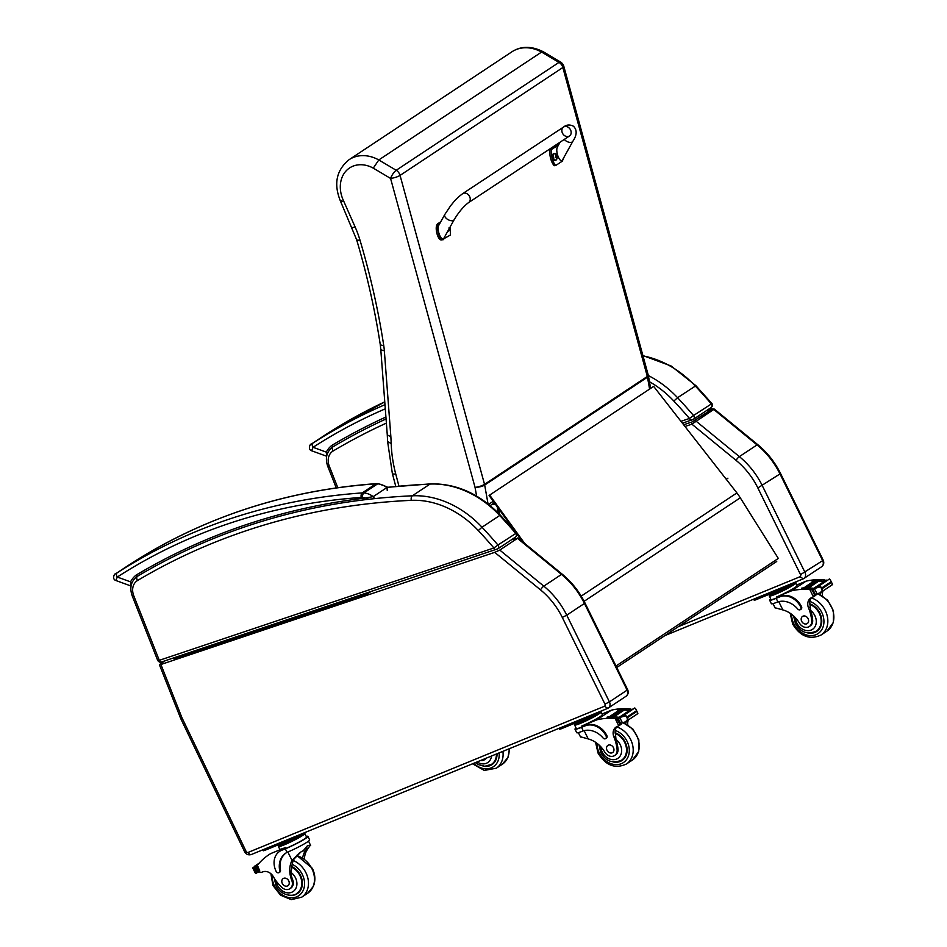 <?xml version="1.0" encoding="UTF-8"?>
<svg xmlns="http://www.w3.org/2000/svg" width="947" height="947" viewBox="0 0 947 947"><rect width="100%" height="100%" fill="white"/><g stroke="black" fill="none" stroke-linecap="round" stroke-linejoin="round"><path stroke-width="1.42" d="M615.988 666.001L778.316 558.422L740.27 497.814A57.222 46.048 -123.5 0 0 736.908 492.925L653.655 386.388L489.658 495.068L524.626 543.389M522.436 541.601L516.707 533.67M515.736 532.344L489.09 495.518L489.658 495.068M712.274 409.08L692.056 421.948A1.787 1.042 71.4 0 0 691.878 424.161L714.334 409.092L711.659 408.974A1.787 1.042 71.4 0 0 711.517 409.045L712.274 409.08A1.787 1.444 56.5 0 1 713.754 409.435L757.055 444.901A3.575 0.758 -50.7 0 1 757.789 444.676L714.334 409.092M711.836 408.95A1.787 1.042 71.4 0 0 711.659 408.974L706.249 410.797M803.316 578.795L803.908 578.475A5.362 4.321 56.5 0 1 803.316 578.795L799.966 576.77A1.787 1.444 -123.5 0 0 800.523 574.628L757.849 487.93A67.947 54.677 -123.5 0 0 736.056 460.349L691.878 424.161L685.012 426.47M710.7 404.393L693.524 415.52A2.687 2.154 56.5 0 1 693.038 419.474L691.855 420.018A2.687 1.551 -108.6 0 1 691.641 420.125L691.641 420.125A2.687 1.551 -108.6 0 1 689.463 418.467L680.976 421.308M648.364 375.58A92.984 74.825 -123.5 0 1 677.567 397.704A448.381 360.843 -123.5 0 1 693.524 415.52L689.463 418.467A444.806 357.966 56.5 0 0 673.85 401.055L677.567 397.704L695.927 385.701L711.813 403.446C712.949 404.677 712.724 406.05 711.138 407.553A2.687 2.154 56.5 0 1 711.138 407.553L693.453 419.272A2.687 2.154 56.5 0 1 693.441 419.284L682.456 423.214M337.795 487.693L329.331 466.291A14.3 11.506 56.5 0 1 333.107 451.009A3.575 2.119 -120.7 0 1 333.001 446.795A17.875 14.394 -123.5 0 0 332.515 447.102L333.38 446.522L331.876 445.374L332.811 446.901M385.914 417.023A861.841 693.571 -123.5 0 0 331.876 445.374A30.304 24.385 -123.5 0 0 326.289 452.121L326.632 456.229L311.61 450.76L313.043 447.304A3.575 2.119 -122.8 0 1 312.853 443.137L311.314 444.119A3.575 2.877 56.5 0 1 311.314 444.119L326.573 434.046A3.575 2.119 57.2 0 0 326.585 434.034A3.575 2.119 57.2 0 0 326.573 434.046A763.507 614.437 56.5 0 1 384.766 401.859M385.299 408.832A759.932 611.561 56.5 0 0 313.043 447.304L326.289 452.121A3.575 1.941 27.6 0 0 327.686 452.915M511.451 539.79L517.476 538.346L499.779 550.077L494.713 552.361L160.919 664.486L159.416 664.747L159.925 664.238L165.204 660.746M174.07 658.804L177.172 656.721M367.483 593.828L370.585 591.768L367.472 593.828L174.035 658.804L367.483 593.828M370.455 591.816L367.448 593.84L174.201 658.757L177.267 656.685M607.761 708.309L608.353 707.989A5.362 4.321 56.5 0 1 607.761 708.309L604.411 706.284A1.787 1.444 -123.5 0 0 604.967 704.142L562.293 617.444A67.947 54.677 -123.5 0 0 540.5 589.863L494.713 552.361M515.132 533.895L497.956 545.022A2.687 2.154 56.5 0 1 497.483 548.976L496.299 549.52A2.687 1.551 -108.6 0 1 496.086 549.627L496.086 549.627A2.687 1.551 -108.6 0 1 493.896 547.97L159.285 660.331A2.687 1.551 71.4 0 0 161.464 662L161.464 662A2.687 1.551 71.4 0 0 161.677 661.894M157.735 660.509L132.225 595.935L133.776 595.793L159.285 660.331L157.735 660.509C158.989 662.107 160.232 662.604 161.464 662L497.873 548.787A2.687 2.154 56.5 0 1 497.885 548.787L515.582 537.056A2.687 2.154 56.5 0 1 515.57 537.056A2.687 2.154 56.5 0 0 515.653 533.303A448.381 360.843 -123.5 0 0 499.696 515.488L500.371 515.204L516.257 532.948C517.393 534.179 517.157 535.552 515.57 537.056M133.776 595.793A14.3 11.506 56.5 0 1 137.552 580.511A856.479 689.262 56.5 0 1 411.294 500.347A3.575 1.918 -92.6 0 1 412.324 495.802A92.984 74.825 -123.5 0 1 481.999 527.207A448.381 360.843 -123.5 0 1 497.956 545.022L493.896 547.97A444.806 357.966 56.5 0 0 478.294 530.557L481.999 527.207L499.696 515.488A92.984 74.825 56.5 0 0 430.021 484.071L412.324 495.802A860.054 692.139 -123.5 0 0 137.433 576.297A17.875 14.394 -123.5 0 0 136.96 576.605C130.97 581.363 129.396 587.803 132.225 595.935M137.552 576.226L136.119 575.101L137.007 576.569M378.303 483.645L376.468 483.633A3.575 1.93 86 0 0 375.923 483.822A14.3 11.506 56.5 0 1 377.628 483.834A3.575 1.787 -85.1 0 1 378.303 483.645L387.027 486.865L386.932 487.539L373.213 496.619L365.329 498.027L369.022 499.247M362.523 497.471A15.377 12.37 56.5 0 1 365.329 498.027A861.841 693.571 -123.5 0 0 136.119 575.101A30.304 24.385 -123.5 0 0 130.544 581.86L130.875 585.956L115.854 580.499L117.286 577.043A3.575 2.119 -122.8 0 1 117.108 572.876L130.816 563.785A3.575 2.119 57.2 0 0 130.816 563.785A763.507 614.437 56.5 0 1 375.923 483.822L362.204 492.913A3.575 1.93 86 0 0 361.233 497.459A10.725 8.63 56.5 0 1 362.523 497.471A3.575 1.787 -85.1 0 1 363.92 492.925A14.3 11.506 -123.5 0 0 362.204 492.913A763.507 614.437 -123.5 0 0 117.108 572.876M361.233 497.459A759.932 611.561 56.5 0 0 117.286 577.043L130.544 581.86A3.575 1.941 27.6 0 0 132.012 582.689M130.84 563.761A3.575 2.119 57.2 0 0 130.828 563.773C204.043 516.92 285.923 490.203 376.468 483.633M560.565 62.04L543.176 51.706L541.589 52.061L558.99 62.395L396.201 170.282A7.15 2.178 120.7 0 0 390.578 178.427A7.15 1.61 -15.3 0 0 400.06 175.396L562.849 67.509A7.15 1.61 -15.3 0 0 563.808 66.302L563.808 66.302A7.15 7.15 0 0 0 560.565 62.04A7.15 2.178 120.7 0 0 558.99 62.395A7.15 5.753 56.5 0 1 562.849 67.509L647.322 376.468L484.533 484.355A7.15 1.61 164.7 0 1 475.051 487.385L476.601 496.086M349.135 159.664L511.925 51.789A36.365 29.262 56.5 0 1 541.589 52.061L378.8 159.948A36.365 29.262 -123.5 0 0 349.135 159.664C336.232 170.2 333.403 184.18 340.66 201.604L356.628 239.733C366.963 274.441 374.823 309.278 380.209 344.246L380.741 348.898A7.15 2.427 175.7 0 0 384.34 350.71A64.372 51.801 -123.5 0 0 383.736 345.501A702.958 565.714 -123.5 0 0 359.943 240.041A92.984 74.825 -123.5 0 0 355.089 226.889L343.619 200.965C340.518 202.031 339.866 201.912 341.701 200.598M497.968 512.718L497.234 506.763M498.371 513.132L497.873 507.651M391.206 443.563L387.607 441.527L392.354 473.464A7.15 1.645 165.2 0 0 395.739 473.985A126.839 102.075 56.5 0 1 391.206 443.563L390.874 436.792L387.276 434.91L380.741 348.898M343.619 200.965A29.215 23.509 56.5 0 1 345.927 171.099A29.215 23.509 56.5 0 1 373.284 168.14L378.8 159.948L396.201 170.282A7.15 5.753 56.5 0 1 400.06 175.396L484.533 484.355A7.15 5.753 -123.5 0 1 484.686 485.065L647.476 377.178L649.595 389.075M486 758.275A7.884 6.345 56.5 0 1 484.556 759.719A7.884 6.345 56.5 0 1 480.543 760.512M491.185 764.56A16.087 12.95 -123.5 0 0 493.008 763.862M497.033 753.753A16.087 12.95 56.5 0 1 491.943 764.667A16.087 12.95 56.5 0 1 483.041 766.159M486.675 757.991A7.884 6.345 56.5 0 1 485.468 759.103L484.556 759.719M494.381 762.43A15.59 12.548 56.5 0 1 493.884 762.785L491.505 764.359A15.59 12.548 56.5 0 0 496.429 753.99M775.167 607.796L782.849 609.927A24.93 20.065 56.5 0 1 799.375 623.043A7.884 6.345 56.5 0 0 809.283 626.535A7.884 6.345 56.5 0 0 811.674 620.167L812.597 619.551A7.884 6.345 56.5 0 1 810.206 625.92L809.283 626.535M769.639 600.185L771.367 603.713A16.217 1.515 -26.2 0 0 777.002 602.233L777.913 601.901A20.266 16.312 -123.5 0 1 797.765 609.051A2.249 1.811 -123.5 0 0 800.76 607.098A17.555 14.122 -123.5 0 0 779.89 596.823L776.161 598.35A16.217 1.515 153.8 0 1 769.639 600.185A16.217 1.515 153.8 0 1 770.704 598.954M770.941 594.349A14.714 1.373 -26.2 0 0 769.248 595.994A14.714 1.373 -26.2 0 0 775.167 594.325A14.714 1.373 -26.2 0 0 793.491 584.974A14.714 1.373 -26.2 0 0 795.658 582.997L796.972 585.66A14.714 1.373 -26.2 0 1 790.295 590.312A14.714 1.373 -26.2 0 1 776.481 596.989L791.432 590.857A76.032 61.188 56.5 0 1 809.815 589.543L812.869 590.099M813.568 588.821A1.693 1.361 -123.5 0 0 812.55 588.3A76.032 61.188 -123.5 0 0 801.683 588.194L801.896 588.182M818.184 586.477L828.376 579.718L818.184 586.477A2.817 2.273 -123.5 0 0 817.829 586.655L813.011 589.768A6.025 4.842 -123.5 0 1 812.1 589.863L814.408 588.347A6.025 4.842 -123.5 0 1 813.793 588.312A76.032 61.188 -123.5 0 0 801.849 588.087M813.793 588.312L824.056 581.505A76.032 61.188 -123.5 0 0 818.764 581.115M817.486 581.079A76.032 61.188 -123.5 0 0 816.823 581.079L816.077 580.748L805.708 587.862A76.032 61.188 -123.5 0 1 806.643 587.862L816.835 581.103M815.545 581.091A76.032 61.188 -123.5 0 0 814.905 581.115M813.615 581.174A76.032 61.188 -123.5 0 0 812.112 581.28L812.325 581.269M823.76 581.47A1.693 1.361 -123.5 0 0 823.156 581.28A76.032 61.188 -123.5 0 0 818.705 580.985M817.652 580.973A76.032 61.188 -123.5 0 0 816.764 580.973M815.71 580.985A76.032 61.188 -123.5 0 0 814.846 581.008M813.793 581.067A76.032 61.188 -123.5 0 0 812.277 581.174M823.156 581.28L824.387 579.895A76.032 61.188 -123.5 0 0 806.004 581.198L796.664 585.033M791.432 590.857L806.004 581.198M808.584 587.886L818.776 581.138L818.007 580.736L807.637 587.862A76.032 61.188 -123.5 0 1 808.584 587.886L807.815 587.495M804.725 587.898L814.917 581.138L814.171 580.807L803.802 587.933A76.032 61.188 -123.5 0 1 804.725 587.898L803.979 587.566M811.674 620.167A39.419 31.725 56.5 0 0 808.537 607.938A9.198 7.398 56.5 0 1 810.668 598.137A9.198 7.398 56.5 0 1 811.307 597.77A50.676 40.78 56.5 0 1 813.402 596.823L815.639 595.367A1.693 1.361 -123.5 0 0 816.172 594.124M813.473 596.788L814.882 594.171M813.887 596.515L815.45 595.474A1.693 1.361 -123.5 0 0 815.639 595.367M830.472 580.203L832.224 583.766L830.472 580.203M831.987 584.5L832.224 583.766L831.987 584.5M815.793 588.087L820.576 586.773L822.623 588.324L822.316 590.324L820.256 592.739L815.355 594.538A6.025 4.842 -123.5 0 0 815.284 594.586A6.025 4.842 -123.5 0 0 814.669 595.083L816.054 594.171L814.669 595.083M779.89 596.823L776.907 597.853A14.714 1.373 153.8 0 1 770.988 599.522L769.248 595.994M780.624 596.326A17.555 14.122 56.5 0 1 801.505 606.613A2.249 1.811 56.5 0 1 801.055 609.17L800.322 609.667M811.757 597.545A9.198 7.398 -123.5 0 0 810.17 605.618L810.632 610.484A39.419 31.725 56.5 0 1 812.597 619.551M817.072 593.805L814.598 589.034M780.979 589.484L781.311 590.17L787.395 586.856M771.627 593.319L771.971 594.006L781.311 590.17M771.095 593.544A12.477 1.172 -26.2 0 0 770.787 594.053A12.477 1.172 -26.2 0 0 777.191 592.053A12.477 1.172 -26.2 0 0 788.673 586.323M770.787 594.053L771.26 595.012A12.477 1.172 -26.2 0 0 779.476 592.206A12.477 1.172 -26.2 0 0 791.81 585.66A12.477 1.172 -26.2 0 0 793.645 583.991L793.586 583.873M816.622 587.46L815.935 587.957M817.498 586.252L817.415 586.927M806.643 587.862L805.885 587.495M812.1 589.863L814.621 595.13M823.156 590.821A9.198 7.398 -123.5 0 0 822.422 595.817M821.179 592.124A9.198 7.398 -123.5 0 0 820.398 594.716M825.038 580.026L825.666 581.624L825.038 580.026M795.658 582.997A14.714 1.373 -26.2 0 0 795.066 582.902M753.705 599.167L754.25 600.268L755.682 599.853L789.194 586.11L797.848 581.056M817.735 630.678A16.087 12.95 56.5 0 1 815.923 631.377M807.779 632.963A16.087 12.95 -123.5 0 0 816.681 631.483A16.087 12.95 -123.5 0 0 821.25 616.947A16.087 12.95 -123.5 0 0 809.792 603.748M819.108 629.246A15.59 12.548 56.5 0 1 818.61 629.601L816.231 631.176C807.223 634.845 800.286 632.265 795.397 623.457L793.598 615.941M808.111 618.663A4.297 3.457 -123.5 0 0 802.523 616.414A4.297 3.457 -123.5 0 0 802.014 621.895A4.297 3.457 -123.5 0 0 807.258 623.564A4.297 3.457 -123.5 0 0 808.111 618.663M300.874 851.969L293.984 859.095A24.93 20.065 56.5 0 0 291.723 868.292L290.812 872.341A24.93 20.065 56.5 0 0 292.682 879.787L291.771 880.39A24.93 20.065 56.5 0 1 292.007 860.409L299.441 852.88L303.679 850.311L304.591 852.075A24.93 20.065 56.5 0 0 302.673 857.769M303.549 850.394L307.597 845.541L310.687 845.659L308.568 841.114M309.42 846.5L306.568 850.761A24.93 20.065 -123.5 0 0 304.366 858.87M307.077 848.05L304.591 852.075M306.26 836.438A16.217 1.515 153.8 0 1 307.893 836.343A16.217 1.515 153.8 0 1 300.542 841.481A16.217 1.515 153.8 0 1 285.319 848.832L281.59 850.359A17.555 14.122 -123.5 0 0 279.614 851.4A17.555 14.122 -123.5 0 0 276.157 871.429A2.249 1.811 -123.5 0 0 279.732 870.672A20.266 16.312 -123.5 0 1 285.686 853.188A20.266 16.312 -123.5 0 1 287.071 852.395L285.319 848.832M307.893 836.343L309.633 839.871A16.217 1.515 -26.2 0 1 302.756 844.736A16.217 1.515 -26.2 0 1 288.006 851.957L287.071 852.395M257.773 866.931L257.395 865.286A76.032 61.188 56.5 0 1 268.877 854.739A76.032 61.188 56.5 0 1 270.676 853.602L285.627 847.47L286.053 848.334L281.59 850.359M268.877 854.739L270.676 853.602M257.075 872.613L257.477 872.507A6.025 4.842 56.5 0 1 258.389 872.412L259.703 871.619M257.383 866.919L255.82 867.192A6.025 4.842 56.5 0 1 255.205 867.701A6.025 4.842 56.5 0 1 255.134 867.736L253.133 868.659M254.885 872.223L255.891 873.477L257.276 872.554M279.081 872.613L279.827 872.116A2.249 1.811 56.5 0 0 280.478 870.186A20.266 16.312 56.5 0 1 286.065 852.951M280.087 844.831A14.714 1.373 -26.2 0 0 278.394 846.488A14.714 1.373 -26.2 0 0 292.209 841.22A14.714 1.373 -26.2 0 0 304.816 833.478L306.544 837.006A14.714 1.373 153.8 0 1 299.868 841.67A14.714 1.373 153.8 0 1 286.053 848.334M279.614 851.4L280.359 850.915A17.555 14.122 56.5 0 1 282.336 849.861M259.786 871.003L257.395 865.286L255.063 866.813A6.025 4.842 56.5 0 1 255.039 866.813L253.37 867.926M256.791 866.529A6.025 4.842 56.5 0 1 256.033 866.742L256.886 866.469M280.786 843.801L281.117 844.487L296.553 837.337M290.125 839.965L290.469 840.652M280.241 844.026A12.477 1.172 -26.2 0 0 279.945 844.535A12.477 1.172 -26.2 0 0 286.337 842.534A12.477 1.172 -26.2 0 0 297.832 836.805M279.945 844.535L280.419 845.493A12.477 1.172 -26.2 0 0 292.126 841.031A12.477 1.172 -26.2 0 0 302.791 834.473L302.744 834.366M254.151 866.967L255.063 866.813A2.817 2.273 56.5 0 0 254.151 866.967M256.601 867.44L258.59 872.353M291.771 880.39A7.884 6.345 56.5 0 1 289.912 888.712A7.884 6.345 56.5 0 1 281.235 886.877A39.419 31.725 56.5 0 1 273.304 876.626A9.198 7.398 56.5 0 0 263.148 871.761A50.676 40.78 56.5 0 0 260.981 872.554M278.394 846.488L279.708 849.139A14.714 1.373 -26.2 0 0 285.627 847.47M253.962 868.115L256.341 872.945L257.477 872.507L255.134 867.736M304.816 833.478A14.714 1.373 -26.2 0 0 304.212 833.384M262.911 849.767L263.396 850.749L264.84 850.347L298.341 836.603L306.414 831.928M296.553 893.554A16.087 12.95 -123.5 0 0 298.364 892.855M291.83 866.529A16.087 12.95 56.5 0 1 300.483 875.3A16.087 12.95 56.5 0 1 297.311 893.66A16.087 12.95 56.5 0 1 288.409 895.152M292.682 879.787A7.884 6.345 56.5 0 1 290.836 888.108L289.912 888.712M299.737 891.423A15.59 12.548 56.5 0 1 299.24 891.778L296.861 893.352A15.59 12.548 56.5 0 0 301.489 880.165A15.59 12.548 56.5 0 0 291.783 867.18M282.301 883.492A4.297 3.457 -123.5 0 0 287.888 885.741A4.297 3.457 -123.5 0 0 288.397 880.26A4.297 3.457 -123.5 0 0 283.153 878.591A4.297 3.457 -123.5 0 0 282.301 883.492M580.523 736.79L588.217 738.92A24.93 20.065 56.5 0 1 604.731 752.036A7.884 6.345 56.5 0 0 614.639 755.528A7.884 6.345 56.5 0 0 617.042 749.16L617.953 748.544A7.884 6.345 56.5 0 1 615.562 754.913L614.639 755.528M574.995 729.19L576.735 732.718A16.217 1.515 -26.2 0 0 582.358 731.238L583.281 730.906A20.266 16.312 -123.5 0 1 603.121 738.044A2.249 1.811 -123.5 0 0 606.116 736.103A17.555 14.122 -123.5 0 0 585.246 725.816L581.529 727.343A16.217 1.515 153.8 0 1 574.995 729.19A16.217 1.515 153.8 0 1 576.06 727.947M576.297 723.342A14.714 1.373 -26.2 0 0 574.604 725A14.714 1.373 -26.2 0 0 580.535 723.319A14.714 1.373 -26.2 0 0 598.847 713.967A14.714 1.373 -26.2 0 0 601.025 711.99L602.328 714.654A14.714 1.373 -26.2 0 1 595.651 719.306A14.714 1.373 -26.2 0 1 581.837 725.982L596.799 719.85A76.032 61.188 56.5 0 1 615.183 718.536L618.237 719.093M618.936 717.814A1.693 1.361 -123.5 0 0 617.906 717.293A76.032 61.188 -123.5 0 0 607.039 717.187L607.252 717.175M623.54 715.47L633.732 708.711L623.54 715.47A2.817 2.273 -123.5 0 0 623.185 715.648L618.367 718.761A6.025 4.842 -123.5 0 1 617.468 718.868L619.764 717.341A6.025 4.842 -123.5 0 1 619.16 717.305A76.032 61.188 -123.5 0 0 607.205 717.08M619.16 717.305L629.424 710.499A76.032 61.188 -123.5 0 0 624.12 710.108L623.363 709.729L612.993 716.855A76.032 61.188 -123.5 0 1 613.94 716.879L624.132 710.132M622.842 710.072A76.032 61.188 -123.5 0 0 622.179 710.072L621.433 709.741L611.064 716.867A76.032 61.188 -123.5 0 1 611.999 716.855L622.191 710.096M620.901 710.096A76.032 61.188 -123.5 0 0 620.273 710.108L619.539 709.8L609.17 716.926A76.032 61.188 -123.5 0 1 610.081 716.891L620.273 710.132M618.983 710.167A76.032 61.188 -123.5 0 0 617.468 710.274L617.693 710.262M629.116 710.463A1.693 1.361 -123.5 0 0 628.512 710.274A76.032 61.188 -123.5 0 0 624.073 709.99M623.008 709.966A76.032 61.188 -123.5 0 0 622.12 709.966M621.078 709.978A76.032 61.188 -123.5 0 0 620.202 710.001M619.149 710.061A76.032 61.188 -123.5 0 0 617.645 710.167M628.512 710.274L629.743 708.889A76.032 61.188 -123.5 0 0 611.36 710.191L602.02 714.026M596.799 719.85L611.36 710.191M617.042 749.16A39.419 31.725 56.5 0 0 613.905 736.932A9.198 7.398 56.5 0 1 616.024 727.13A9.198 7.398 56.5 0 1 616.663 726.763A50.676 40.78 56.5 0 1 618.758 725.816L621.007 724.372A1.693 1.361 -123.5 0 0 621.528 723.117M618.829 725.781L620.238 723.165M619.243 725.509L620.818 724.467A1.693 1.361 -123.5 0 0 621.007 724.372M635.828 709.208L637.58 712.76L635.828 709.208M637.343 713.505L637.58 712.76L637.343 713.505M621.149 717.08L625.931 715.766L627.979 717.317L627.683 719.318L625.624 721.732L620.711 723.532A6.025 4.842 -123.5 0 0 620.652 723.579A6.025 4.842 -123.5 0 0 620.036 724.088L621.41 723.177M585.246 725.816L582.263 726.846A14.714 1.373 153.8 0 1 576.344 728.527L574.604 725M585.992 725.319A17.555 14.122 56.5 0 1 606.861 735.606A2.249 1.811 56.5 0 1 606.423 738.163L605.678 738.66M617.113 726.55A9.198 7.398 -123.5 0 0 615.526 734.612L615.988 739.477A39.419 31.725 56.5 0 1 617.953 748.544M622.428 722.798L619.954 718.039M586.335 718.477L586.678 719.164L592.763 715.849M576.995 722.312L577.327 722.999L586.678 719.164M576.451 722.537A12.477 1.172 -26.2 0 0 576.155 723.046A12.477 1.172 -26.2 0 0 582.547 721.046A12.477 1.172 -26.2 0 0 594.041 715.316M576.155 723.046L576.628 724.005A12.477 1.172 -26.2 0 0 584.844 721.2A12.477 1.172 -26.2 0 0 597.166 714.665A12.477 1.172 -26.2 0 0 599.013 712.984L602.623 710.439M621.978 716.453L621.291 716.95M622.866 715.257L622.771 715.932M610.081 716.891L609.347 716.559M611.999 716.855L611.241 716.488M613.94 716.879L613.171 716.488M617.468 718.868L617.148 719.566L620.036 724.088M628.524 719.815A9.198 7.398 -123.5 0 0 627.79 724.81M626.535 721.129A9.198 7.398 -123.5 0 0 625.766 723.709M630.406 709.019L631.033 710.617L630.406 709.019M601.025 711.99A14.714 1.373 -26.2 0 0 600.422 711.895M559.121 728.279L559.606 729.261L561.05 728.859L594.55 715.115L599.001 712.842L598.634 712.073M623.102 759.672A16.087 12.95 56.5 0 1 621.279 760.37M613.135 761.968A16.087 12.95 -123.5 0 0 622.037 760.477A16.087 12.95 -123.5 0 0 626.618 745.94A16.087 12.95 -123.5 0 0 615.148 732.741M624.475 758.239A15.59 12.548 56.5 0 1 623.978 758.594L621.587 760.169C612.591 763.838 605.642 761.258 600.765 752.451L598.966 744.934M613.467 747.657A4.297 3.457 -123.5 0 0 607.879 745.407A4.297 3.457 -123.5 0 0 607.37 750.888A4.297 3.457 -123.5 0 0 612.626 752.557A4.297 3.457 -123.5 0 0 613.467 747.657M462.633 193.673L563.548 127.052A5.362 4.321 56.6 0 1 568.685 127.596A5.362 4.321 56.6 0 1 569.467 136.001A5.362 4.321 56.6 0 1 564.329 135.457A5.362 4.321 56.6 0 1 563.548 127.052A5.362 4.321 56.6 0 1 568.685 127.596A5.362 4.321 56.6 0 1 569.467 136.001L468.54 202.622A5.362 4.321 56.6 0 0 467.759 194.218A5.362 4.321 56.6 0 0 462.633 193.673C454.607 199.888 454.749 201.001 450.855 205.416L444.794 214.484A5.362 2.936 29 0 0 446.83 218.84A5.362 2.936 29 0 0 454.169 219.68L444.096 237.863C441.633 242.858 436.176 229.494 438.899 225.114L444.794 214.484M450.026 228.772A14.75 8.097 -96.6 0 1 450.31 235.081L442.19 239.638C438.189 242.456 433.762 226.203 437.845 223.693L440.757 221.764M443.681 239.461C439.668 242.29 435.241 226.037 439.325 223.516L440.047 223.042M563.844 157.533L562.305 161.156L555.664 165.536A14.75 8.097 -96.6 0 1 551.308 149.59L558.541 144.974M560.079 142.192L557.523 146.809C554.812 151.177 560.257 164.553 562.731 159.558L572.793 141.375A5.362 2.936 -151 0 1 569.04 142.263A5.362 2.936 -151 0 1 564.282 139.422M558.623 144.95L556.469 145.376L549.828 149.756A14.75 8.097 83.4 0 0 554.173 165.713L555.664 165.536M551.308 149.59L549.828 149.756M447.931 231.115A3.516 1.93 -96.6 0 1 447.813 231.163L448.215 231.127A3.516 1.93 83.4 0 0 448.807 230.867M447.848 231.104A3.516 1.93 83.4 0 0 448.215 231.127L449.505 230.168A3.386 1.858 -96.6 0 1 447.967 230.902M449.375 229.15A1.74 0.959 -96.6 0 0 449.517 229.044L449.588 229.162A4.569 3.883 -126.8 0 0 449.612 228.274L449.778 227.387M448.842 228.014L449.363 228.428A4.569 3.445 59.1 0 1 449.363 229.316A1.87 1.03 83.4 0 0 449.588 229.162M555.049 160.41A3.516 1.93 -96.6 0 1 554.776 160.481A3.516 1.93 -96.6 0 1 552.527 157.675A3.516 1.93 -96.6 0 1 553.462 153.674A3.516 1.93 -96.6 0 1 553.971 153.485A3.516 1.93 -96.6 0 1 554.244 153.485M554.776 160.481L556.611 159.463A3.386 1.858 -96.6 0 1 553.711 158.551A3.386 1.858 -96.6 0 1 554.326 153.698A3.386 1.858 -96.6 0 1 555.996 154.053L554.516 153.426A3.516 1.93 83.4 0 0 554.019 153.603A3.516 1.93 83.4 0 0 553.072 157.604A3.516 1.93 83.4 0 0 555.321 160.41A3.516 1.93 83.4 0 0 555.925 160.15M556.493 158.433A1.74 0.959 -96.6 0 0 556.623 158.327L556.706 158.457A4.569 3.883 -126.8 0 0 556.729 157.557L556.895 156.681A4.569 1.255 -11.1 0 0 557.096 156.385A1.87 1.03 83.4 0 0 556.978 155.959A4.569 0.793 160.6 0 1 556.765 156.208L556.244 155.781A4.569 3.883 -127.5 0 0 555.747 154.965L555.747 155.095A1.74 0.959 -96.6 0 0 555.581 155.19M556.765 156.208L555.936 155.829M555.747 154.965A1.87 1.03 83.4 0 0 555.534 155.107A4.569 3.457 59.7 0 1 555.996 155.947L555.83 156.823A4.569 0.817 160.4 0 1 555.143 157.178A1.87 1.03 83.4 0 0 555.25 157.593A4.569 1.231 -10.9 0 0 555.96 157.297L556.481 157.723A4.569 3.445 59.1 0 1 556.481 158.599A1.87 1.03 83.4 0 0 556.706 158.457M555.226 157.309L556.481 157.723M776.718 561.476L616.734 667.505L776.635 561.524M726.302 479.253L727.9 478.199M584.133 601.298L740.27 497.814M581.209 596.113L736.908 492.925M694.589 420.811A1.787 1.444 56.5 0 1 696.069 421.155L739.358 456.62A71.522 57.554 56.5 0 1 762.299 485.657L804.974 572.355A5.362 4.321 56.5 0 1 803.908 578.475L821.605 566.744C823.783 564.98 824.304 562.778 823.192 560.139L822.659 560.624A5.362 4.321 56.5 0 1 821.605 566.744M692.056 421.948L683.675 424.765M706.19 410.844L711.517 409.045M678.431 626.618L799.966 576.77M736.056 460.349A3.575 0.758 -50.7 0 1 739.358 456.62L757.055 444.901A71.522 57.554 56.5 0 1 779.997 473.926L780.529 473.453C774.918 462.16 767.342 452.571 757.789 444.676M757.849 487.93L779.997 473.926L822.659 560.624L800.523 574.628M642.977 355.871A92.984 74.825 56.5 0 1 695.264 385.985A448.381 360.843 -123.5 0 1 711.221 403.801A2.687 2.154 56.5 0 1 711.15 407.553M329.331 466.291L327.78 466.433L336.268 487.906M649.464 381.748A89.397 71.948 56.5 0 1 673.85 401.055M333.107 451.009A856.479 689.262 56.5 0 1 386.376 423.108M386.068 418.965A860.054 692.139 -123.5 0 0 333.001 446.795M384.979 404.677A763.507 614.437 -123.5 0 0 312.853 443.137M321.471 437.384L311.303 444.119C310.261 443.421 307.467 449.494 311.61 450.76M321.483 437.384A3.575 2.877 56.5 0 1 321.483 437.372L384.766 401.848M160.919 664.486L181.753 717.21A14.3 11.506 -123.5 0 0 182.25 718.335L246.054 851.317A1.787 1.444 -123.5 0 0 248.185 852.395L604.411 706.284M517.476 538.346L561.5 574.415A3.575 0.758 -50.7 0 1 562.234 574.202L517.891 537.884M499.779 550.077L543.803 586.146L561.5 574.415A71.522 57.554 56.5 0 1 584.441 603.44L584.974 602.967C579.363 591.674 571.787 582.085 562.234 574.202M540.5 589.863A3.575 0.758 -50.7 0 1 543.803 586.146A71.522 57.554 56.5 0 1 566.744 615.171L584.441 603.44L627.115 690.138L627.636 689.665L584.974 602.967M562.293 617.444L566.744 615.171L609.418 701.869L627.115 690.138A5.362 4.321 56.5 0 1 626.05 696.258C628.228 694.494 628.761 692.293 627.636 689.665M604.967 704.142L609.418 701.869A5.362 4.321 56.5 0 1 608.353 707.989L626.05 696.258M248.185 852.395A3.575 2.095 67.7 0 0 251.322 854.525A3.575 2.095 67.7 0 0 251.535 854.407M246.054 851.317L244.598 851.696L180.794 718.714L159.416 664.747M182.25 718.335L180.794 718.714M181.753 717.21L180.202 717.353M411.294 500.347A89.397 71.948 56.5 0 1 478.294 530.557M137.552 580.511A3.575 2.119 -120.7 0 1 137.433 576.297M387.524 487.291L430.601 483.87A3.575 1.918 87.4 0 0 430.021 484.071A860.054 692.139 56.5 0 0 387.631 487.409M374.029 498.69A1.787 1.444 -123.5 0 0 373.213 496.619A18.952 15.247 -123.5 0 0 363.92 492.925L377.628 483.834A18.952 15.247 56.5 0 1 386.932 487.539M115.854 580.499C111.71 579.221 114.504 573.148 115.546 573.858L125.726 567.111A3.575 2.877 56.5 0 1 125.726 567.111A3.575 2.877 56.5 0 1 125.738 567.111L130.828 563.773M648.281 375.261A7.15 1.61 164.7 0 1 647.322 376.468A7.15 5.753 -123.5 0 1 647.476 377.178A7.15 2.012 -10.1 0 0 648.423 375.9A7.15 7.15 0 0 0 648.281 375.261L563.808 66.302M499.507 514.304L498.631 508.693M488.036 503.887L484.686 485.065A7.15 2.012 -10.1 0 1 475.051 487.385L390.578 178.427L373.284 168.14M493.269 501.283L488.628 504.36M491.931 504.42L493.991 504.431A1.787 0.935 90.3 0 0 493.494 503.39M493.991 504.431A5.362 4.321 -123.5 0 0 495.364 504.183M494.358 502.798A3.575 2.877 56.5 0 1 494.18 502.928L490.155 505.603M390.874 436.792L384.34 350.71M398.936 486.095L395.739 473.985M383.736 345.501A7.15 2.119 171.3 0 1 380.209 344.246M359.943 240.041A7.15 1.503 163.4 0 1 356.628 239.733M355.089 226.889A7.15 0.876 156.1 0 1 352.083 227.434M499.128 752.889A18.597 14.963 56.5 0 1 491.233 767.863A18.597 14.963 56.5 0 1 473.725 763.306M509.084 748.805A21.461 17.271 56.5 0 1 502.336 764.217L507.994 757.375L509.474 748.639M502.916 751.338A21.461 17.271 56.5 0 1 496.323 768.206L484.284 770.42L472.529 763.803M491.493 756.026A12.015 9.671 56.5 0 1 477.075 761.933M777.913 601.901L776.161 598.35M810.656 589.555L812.55 588.3M809.815 589.543L813.402 596.823M822.623 588.324L831.265 582.606M820.576 586.773L822.316 590.324M800.76 607.098L801.505 606.613M813.011 589.768L815.355 594.538M822.268 587.625L830.91 581.896M808.537 607.938L809.934 607.015M776.481 596.989L776.907 597.853M778.777 601.653L782.849 609.927M793.645 583.849L793.207 582.961M789.194 586.11L788.579 584.855M755.682 599.853L755.067 598.599M791.633 614.307A18.597 14.963 -123.5 0 0 793.846 623.789A18.597 14.963 -123.5 0 0 821.274 630.453A18.597 14.963 -123.5 0 0 809.839 601.428M790.189 613.277L792.698 624.109C800.298 636.514 809.756 640.16 821.061 635.011A21.461 17.271 -123.5 0 0 827.098 615.396A21.461 17.271 -123.5 0 0 811.437 597.888M821.061 635.011L827.074 631.033A21.461 17.271 -123.5 0 0 833.064 611.229A21.461 17.271 -123.5 0 0 817.119 593.781M810.632 610.484A12.015 9.671 56.5 0 1 813.437 628.63A12.015 9.671 56.5 0 1 796.841 623.043A12.015 9.671 56.5 0 1 795.421 617.74M809.886 604.435A15.59 12.548 56.5 0 1 820.706 617.278A15.59 12.548 56.5 0 1 816.231 631.176M280.478 870.186L279.732 870.672M259.49 871.193L258.709 871.714M259.667 871.56L258.732 872.175M287.864 852.016L292.007 860.409M298.341 836.603L297.784 835.467M302.791 834.331L302.424 833.561M264.84 850.347L264.272 849.21M292.173 864.303A18.597 14.963 56.5 0 1 302.353 874.531A18.597 14.963 56.5 0 1 291.925 897.815A18.597 14.963 56.5 0 1 272.322 875.194M296.529 855.615A21.461 17.271 56.5 0 1 311.93 868.73A21.461 17.271 56.5 0 1 307.704 893.21L313.35 886.368C315.659 880.615 315.315 874.614 312.356 868.34L296.766 855.378M293.31 860.539A21.461 17.271 56.5 0 1 305.917 872.72A21.461 17.271 56.5 0 1 301.691 897.2L291.262 899.65L280.537 895.187L272.949 885.492L270.913 873.738M290.812 872.341A12.015 9.671 56.5 0 1 294.233 890.654A12.015 9.671 56.5 0 1 277.471 885.232A12.015 9.671 56.5 0 1 276.157 880.982M583.281 730.906L581.529 727.343M616.024 718.548L617.906 717.293M615.183 718.536L618.758 725.816M627.979 717.317L636.621 711.599M625.931 715.766L627.683 719.318M606.116 736.103L606.861 735.606M618.367 718.761L620.711 723.532M627.636 716.619L636.277 710.889M613.905 736.932L615.29 736.008M581.837 725.982L582.263 726.846M584.145 730.646L588.217 738.92M594.55 715.115L593.994 713.979M561.05 728.859L560.494 727.722M596.989 743.3A18.597 14.963 -123.5 0 0 599.214 752.782A18.597 14.963 -123.5 0 0 626.63 759.458A18.597 14.963 -123.5 0 0 615.207 730.421M595.545 742.27L598.054 753.102C605.654 765.519 615.112 769.153 626.417 764.004A21.461 17.271 -123.5 0 0 632.466 744.401A21.461 17.271 -123.5 0 0 616.805 726.882M626.417 764.004L632.43 760.027A21.461 17.271 -123.5 0 0 638.432 740.223A21.461 17.271 -123.5 0 0 622.487 722.774M615.988 739.477A12.015 9.671 56.5 0 1 618.793 757.624A12.015 9.671 56.5 0 1 602.197 752.036A12.015 9.671 56.5 0 1 600.789 746.733M615.242 733.428A15.59 12.548 56.5 0 1 626.074 746.272A15.59 12.548 56.5 0 1 621.587 760.169M439.325 223.516L437.845 223.693M557.949 145.211L556.469 145.376M555.155 153.532A3.516 1.93 83.4 0 0 554.516 153.426L553.971 153.485M556.895 156.681L555.972 156.693M780.529 473.453L823.192 560.139M803.092 578.901L664.901 635.591M332.515 447.102C326.537 451.861 324.951 458.301 327.78 466.433M642.883 355.527L671.044 365.944L695.927 385.701M607.536 708.427L251.322 854.525C248.386 855.366 246.149 854.419 244.598 851.696M430.601 483.87C456.407 483.396 479.656 493.837 500.371 515.204M387.027 486.865L387.216 490.357M650.648 388.377L648.423 375.9M395.775 486.403L392.354 473.464M387.607 441.527L387.276 434.898M511.925 51.789C521.122 45.918 531.539 45.894 543.152 51.694M502.336 764.217L496.323 768.206M475.382 762.631L478.377 764.62L484.817 766.289L491.505 764.359M832.46 584.192L830.199 579.6M832.508 584.619L820.256 592.739M817.332 586.572L816.077 587.4M814.195 588.407L811.899 589.934M829.465 578.948L828.353 579.682M826.755 580.073L824.553 581.541M773.001 603.63L775.167 608.033M827.074 631.033L833.372 622.451L833.49 610.898L827.631 600.149L817.699 593.627M255.145 872.826L252.885 868.233M256.175 866.209L257.217 865.511M254.293 866.41L259.147 863.202M252.849 867.807L254.139 866.943M259.963 872.163L257.063 866.268M307.704 893.21L301.691 897.2M274.228 878.153L276.027 885.634C280.537 895.566 293.31 897.247 296.861 893.352M637.828 713.186L635.567 708.593M637.864 713.612L625.624 721.732M622.688 715.565L621.445 716.394M619.551 717.4L617.255 718.927M634.821 707.942L633.709 708.676M632.123 709.078L629.909 710.534M621.445 723.153L619.977 724.124M578.368 732.623L580.535 737.026M632.43 760.027L638.74 751.444L638.858 739.891L632.987 729.154L623.055 722.62M454.169 219.68C458.833 211.986 463.628 206.304 468.54 202.622M563.548 127.052C566.46 124.613 569.786 124.353 573.515 126.271C577.256 130.07 577.007 135.101 572.793 141.375M449.505 230.168A4.569 4.569 0 0 0 450.05 227.138M556.611 159.463A4.569 4.569 0 0 0 555.996 154.053M556.114 157.261L555.214 157.273"/></g></svg>
